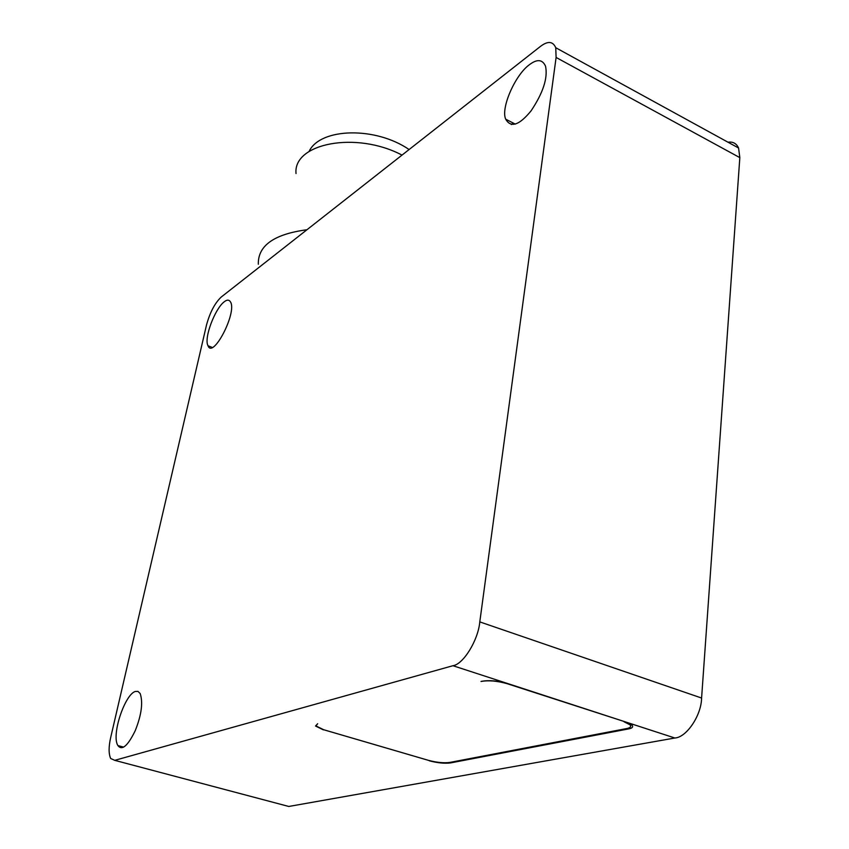 <?xml version="1.0" encoding="UTF-8"?>
<svg xmlns="http://www.w3.org/2000/svg" width="849" height="849" viewBox="0 0 849 849"><rect width="100%" height="100%" fill="white"/><g stroke="black" fill="none" stroke-linecap="round" stroke-linejoin="round"><path stroke-width="1.27" d="M513.38 123.137L511.342 124.548M263.615 263.774L540.293 46.536C547.732 40.794 552.879 41.187 555.745 47.714L556.106 57.445L479.791 621.893C478.22 640.178 463.289 664.396 452.942 665.712L114.742 760.343L110.657 758.475C108.566 753.679 108.598 746.568 110.773 737.144L206.477 325.125C209.926 312.485 214.818 303.135 221.165 297.097L263.615 263.774M284.691 805.372L288.809 806.465L674.849 738.004C686.523 737.463 701.391 715.399 701.592 698.037L739.829 157.627L738.566 148.013C736.465 143.439 732.931 141.507 727.964 142.197M624.057 721.459L507.256 683.721C497.227 680.877 488.483 680.134 481.001 681.471L481.532 681.333C489.024 679.985 497.779 680.739 507.808 683.583L626.031 722.106L632.059 725.184C633.396 726.977 632.218 728.23 628.536 728.92L450.522 762.922L450.607 762.285M429.361 760.608L323.373 729.641M624.026 721.756L630.075 724.844C631.412 726.638 630.234 727.89 626.562 728.58L449.662 762.466C443.751 763.198 436.694 762.498 428.469 760.354L323.724 729.747L315.913 725.927L317.675 723.719L315.52 726.022L323.331 729.843M429.339 760.81C437.543 762.954 444.611 763.654 450.522 762.922M224.263 301.766C227.108 299.495 229.241 299.644 230.673 302.212C236.86 313.387 212.781 359.286 208.005 345.734C203.633 338.252 215.137 308.42 224.263 301.766M135.246 691.468L137.952 691.394L140.159 693.506C143.163 702.41 141.539 714.784 135.267 730.607C127.796 745.931 122.001 750.919 117.894 745.571C111.092 734.979 124.909 694.514 135.246 691.468M529.288 64.8C537.067 58.836 542.49 59.324 545.546 66.233C547.976 77.906 543.148 92.785 531.06 110.879C519.206 125.323 510.769 128.093 505.717 119.189C500.539 108.364 515.12 74.999 529.288 64.8M306.956 229.739C274.078 234.133 257.863 245.637 258.319 264.23M296.025 173.536C292.979 143.364 356.028 130.831 402.012 155.102M409.101 149.541C375.566 126.448 320.784 127.732 309.269 151.048M556.106 57.445L739.829 157.627M701.592 698.037L479.791 621.893M452.942 665.712L507.808 683.583M626.031 722.106L674.849 738.004M628.61 728.039L628.536 728.92M288.809 806.465L114.742 760.343M738.566 148.013L555.745 47.714M212.186 347.411L208.005 345.734M123.614 747.109L117.894 745.571M515.279 124.124L505.717 119.189M630.16 723.815L630.075 724.844"/></g></svg>
